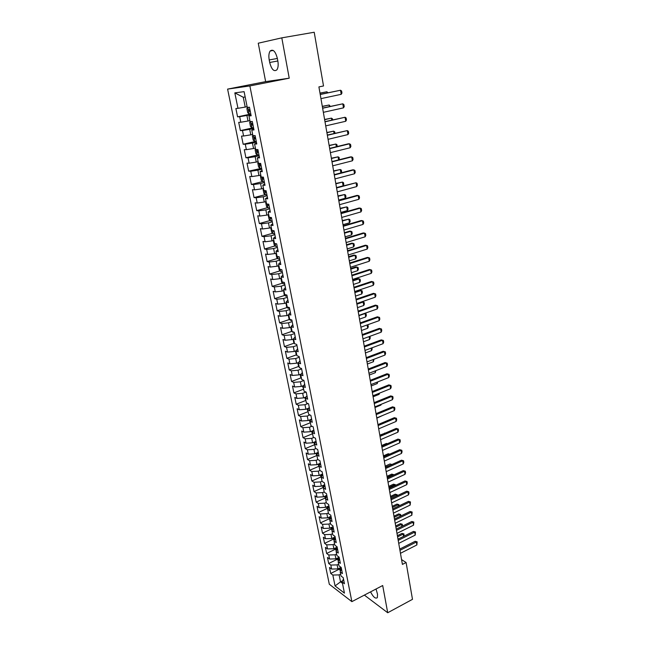 <?xml version="1.0" encoding="UTF-8"?>
<svg xmlns="http://www.w3.org/2000/svg" width="645" height="645" viewBox="0 0 645 645"><rect width="100%" height="100%" fill="white"/><g stroke="black" fill="none" stroke-linecap="round" stroke-linejoin="round"><path stroke-width="0.97" d="M364.369 595.109L387.709 612.75L412.486 599.334L406.1 562.513L401.569 559.594M227.596 89.107L329.305 584.241L351.872 601.64L249.873 85.938L227.596 89.107L265.643 81.633L289.226 78.182L281.8 37.853L258.25 43.207L265.643 81.633M245.173 97.008L243.246 97.242L234.828 92.88L237.973 108.328L235.885 108.529L237.578 116.85L239.674 116.689L240.795 122.236L238.706 122.373L240.392 130.621L242.48 130.516L243.6 136.006L241.504 136.087L243.173 144.254L245.269 144.214L246.374 149.656L244.278 149.68L245.93 157.775L248.027 157.791L249.123 163.185L247.019 163.145L248.656 171.159L250.76 171.239L251.848 176.585L249.744 176.488L251.365 184.43L253.469 184.567L254.541 189.864L252.437 189.703L254.049 197.58L256.154 197.773L257.218 203.022L255.114 202.804L256.702 210.609L258.814 210.859L259.87 216.059L257.758 215.793L259.338 223.525L261.451 223.823L262.499 228.983L260.387 228.661L261.951 236.328L264.063 236.683L265.103 241.786L262.991 241.415L264.539 249.01L266.651 249.413L267.683 254.477L265.563 254.049L267.103 261.58L269.215 262.039L270.239 267.062L268.118 266.579L269.642 274.044L271.763 274.552L272.771 279.527L270.658 278.995L272.166 286.396L274.278 286.961L275.286 291.887L273.166 291.306L274.665 298.643L276.778 299.248L277.777 304.142L275.657 303.513L277.14 310.777L279.261 311.438L280.244 316.284L278.124 315.607L279.591 322.814L281.712 323.516L282.687 328.321L280.567 327.596L282.026 334.747L284.147 335.497L285.114 340.254L282.994 339.488L284.437 346.575L286.557 347.365L287.517 352.089L285.396 351.275L286.832 358.298L288.952 359.144L289.903 363.82L287.783 362.958L289.202 369.924L291.322 370.811L292.266 375.454L290.145 374.552L291.556 381.453L293.677 382.38L294.612 386.984L292.491 386.041L293.886 392.886L296.007 393.853L296.934 398.417L294.813 397.433L296.2 404.222L298.321 405.229L299.24 409.76L297.119 408.728L298.49 415.461L300.618 416.517L301.529 421L299.401 419.927L300.764 426.603L302.892 427.7L303.795 432.15L301.667 431.037L303.021 437.665L305.141 438.793L306.044 443.204L303.916 442.059L305.254 448.622L307.383 449.799L308.27 454.169L306.141 452.984L307.471 459.498L309.6 460.707L310.479 465.045L308.35 463.82L309.673 470.278L311.801 471.527L312.672 475.833L310.543 474.567L311.849 480.976L313.978 482.258L314.849 486.532L312.72 485.225L314.018 491.587L316.147 492.909L317.001 497.142L314.881 495.803L316.163 502.108L318.291 503.463L319.146 507.663L317.017 506.293L318.291 512.541L320.42 513.936L321.266 518.104L319.138 516.693L320.404 522.901L322.532 524.329L323.371 528.457L321.242 527.021L322.5 533.173L324.628 534.632L325.459 538.728L323.33 537.253L324.58 543.364L326.701 544.856L327.531 548.919L325.403 547.412L326.644 553.466L328.765 554.998L329.587 559.03L327.458 557.49L328.684 563.496L330.812 565.06L331.619 569.059L329.498 567.487L330.716 573.445L339.157 569.237M234.828 92.88L244.1 91.655L247.253 107.417L249.446 107.207L251.155 115.769L248.962 115.947L250.091 121.607L252.292 121.453L253.985 129.943L251.784 130.048L252.905 135.66L255.106 135.571L256.783 143.98L254.582 144.02L255.694 149.576L257.887 149.551L259.548 157.88L257.347 157.864L258.452 163.362L260.653 163.403L262.297 171.651L260.096 171.578L261.185 177.02L263.386 177.125L265.014 185.3L262.813 185.155L263.894 190.557L266.095 190.718L267.707 198.813L265.506 198.62L266.57 203.965L268.78 204.191L270.384 212.205L268.175 211.947L269.231 217.252L271.44 217.534L273.029 225.476L270.811 225.161L271.868 230.41L274.077 230.749L275.649 238.626L273.432 238.255L274.472 243.455L276.689 243.85L278.245 251.655L276.028 251.228L277.06 256.379L279.277 256.831L280.817 264.563L278.6 264.079L279.624 269.191L281.841 269.691L283.365 277.35L281.147 276.818L282.163 281.881L284.381 282.437L285.896 290.024L283.679 289.444L284.679 294.459L286.896 295.063L288.396 302.594L286.178 301.957L287.178 306.923L289.395 307.584L290.879 315.042L288.662 314.357L289.645 319.283L291.863 319.993L293.338 327.386L291.121 326.644L292.096 331.53L294.314 332.288L295.781 339.617L293.556 338.827L294.531 343.672L296.748 344.478L298.192 351.735L295.974 350.904L296.934 355.701L299.151 356.556L300.586 363.756L298.369 362.877L299.32 367.634L301.546 368.529L302.965 375.664L300.747 374.737L301.691 379.454L303.908 380.397L305.319 387.476L303.102 386.5L304.037 391.176L306.254 392.168L307.649 399.182L305.432 398.167L306.359 402.803L308.576 403.834L309.963 410.784L307.746 409.728L308.665 414.324L310.882 415.396L312.261 422.29L310.035 421.185L310.954 425.748L313.172 426.861L314.534 433.698L312.309 432.553L313.22 437.076L315.437 438.237L316.784 445.01L314.567 443.825L315.461 448.307L317.687 449.509L319.025 456.225L316.8 454.999L317.695 459.442L319.912 460.683L321.242 467.343L319.017 466.077L319.904 470.487L318.308 471.164L319.178 475.478L322.565 473.994M318.291 512.541L327.007 508.542L329.926 510.896L328.636 504.454L326.418 503.06L325.564 498.762L327.781 500.149L326.483 493.651L324.266 492.296L323.403 487.959L325.62 489.305L324.314 482.75L322.097 481.436L321.218 477.066L323.435 478.372L322.121 471.761L319.904 470.487M329.055 506.543L327.708 509.486L328.555 513.743L330.772 515.178L332.046 521.563L329.829 520.112L330.675 524.337L332.893 525.804L334.158 532.141L331.941 530.65L332.78 534.842L334.997 536.342L336.247 542.63L334.029 541.107L334.868 545.267L337.077 546.799L338.319 553.031L336.11 551.475L336.932 555.603L339.149 557.175L340.375 563.351L338.165 561.763L338.988 565.85L341.197 567.455L342.422 573.59L340.205 571.962L341.02 576.025L343.229 577.662L344.446 583.741L342.229 582.088L344.438 593.126L335.053 585.926L332.836 575.042L330.716 573.445M281.8 37.853L314.212 32.25L323.516 85.962L318.904 86.914L402.407 564.415L406.1 562.513M341.044 567.35L337.932 568.906L337.125 564.891L338.641 564.141M331.619 569.059L337.932 568.906M330.812 565.06L337.125 564.891M342.229 582.088L343.463 578.807M339.165 557.256L335.916 558.852L335.102 554.813L336.625 554.063M329.587 559.03L335.916 558.852M328.765 554.998L335.102 554.813M340.205 571.962L341.455 568.737M337.15 547.137L333.876 548.726L333.062 544.646L334.594 543.912M327.531 548.919L333.876 548.726M326.701 544.856L333.062 544.646M338.165 561.763L339.423 558.578M335.11 536.938L331.828 538.51L331.006 534.407L332.546 533.673M325.459 538.728L331.828 538.51M324.628 534.632L331.006 534.407M336.11 551.475L337.383 548.339M333.062 526.659L329.764 528.215L328.934 524.079L330.482 523.353M323.371 528.457L329.764 528.215M322.532 524.329L328.934 524.079M334.029 541.107L335.327 538.019M330.998 516.298L327.676 517.838L326.838 513.67L328.402 512.944M321.266 518.104L327.676 517.838M320.42 513.936L326.838 513.67M331.941 530.65L333.255 527.61M328.918 505.849L325.58 507.381L324.733 503.173L326.297 502.463M319.146 507.663L325.58 507.381M318.291 503.463L324.733 503.173M329.829 520.112L331.159 517.121M326.813 495.32L323.459 496.835L322.613 492.595L324.185 491.885M317.001 497.142L323.459 496.835M316.147 492.909L322.613 492.595M324.701 484.701L321.331 486.201L320.468 481.92L322.048 481.226M314.849 486.532L321.331 486.201M313.978 482.258L320.468 481.92M325.564 498.762L326.926 495.876M312.672 475.833L319.178 475.478M311.801 471.527L318.308 471.164M323.403 487.959L324.782 485.121M320.412 463.207L317.009 464.674L316.131 460.32L317.912 459.562M310.479 465.045L317.009 464.674M309.6 460.707L316.131 460.32M321.218 477.066L322.621 474.277M316.8 454.999L318.243 452.322L314.816 453.774L313.938 449.388L315.921 448.549M308.27 454.169L314.816 453.774M307.383 449.799L313.938 449.388M319.017 466.077L320.444 463.344M315.913 441.406L312.615 442.784L311.72 438.366L313.938 437.447M306.044 443.204L312.615 442.784M305.141 438.793L311.72 438.366M313.551 430.409L310.39 431.699L309.495 427.24L311.946 426.248M303.795 432.15L310.39 431.699M302.892 427.7L309.495 427.24M314.567 443.825L316.026 441.204M311.164 419.315L308.141 420.532L307.238 416.033L309.955 414.945M301.529 421L308.141 420.532M300.618 416.517L307.238 416.033M312.309 432.553L313.793 429.989M308.737 408.132L305.883 409.261L304.972 404.721L307.971 403.552M299.24 409.76L305.883 409.261M298.321 405.229L304.972 404.721M310.035 421.185L311.543 418.686M306.278 396.86L303.601 397.892L302.682 393.321L305.988 392.047M296.934 398.417L303.601 397.892M296.007 393.853L302.682 393.321M307.746 409.728L309.269 407.277M303.779 385.492L301.296 386.436L300.377 381.824L303.924 380.486M294.612 386.984L301.296 386.436M293.677 382.38L300.377 381.824M305.432 398.167L306.972 395.78M301.239 374.036L298.982 374.874L298.046 370.222L301.618 368.9M292.266 375.454L298.982 374.874M291.322 370.811L298.046 370.222M303.102 386.5L304.658 384.178M298.659 362.482L296.636 363.216L295.7 358.523L299.288 357.225M289.903 363.82L296.636 363.216M288.952 359.144L295.7 358.523M300.747 374.737L302.328 372.479M296.031 350.832L294.281 351.461L293.33 346.728L296.942 345.446M287.517 352.089L294.281 351.461M286.557 347.365L293.33 346.728M298.369 362.877L299.973 360.676M293.596 339.004L291.895 339.601L290.935 334.828L294.572 333.562M285.114 340.254L291.895 339.601M284.147 335.497L290.935 334.828M295.974 350.904L297.603 348.768M291.201 327.047L289.492 327.636L288.525 322.822L292.185 321.581M282.687 328.321L289.492 327.636M281.712 323.516L288.525 322.822M293.556 338.827L295.208 336.763M288.791 314.994L287.073 315.566L286.098 310.713L289.774 309.487M280.244 316.284L287.073 315.566M279.261 311.438L286.098 310.713M291.121 326.644L292.79 324.645M286.356 302.828L284.63 303.392L283.647 298.498L287.339 297.297M277.777 304.142L284.63 303.392M276.778 299.248L283.647 298.498M288.662 314.357L290.355 312.422M283.897 290.556L282.163 291.113L281.172 286.17L284.888 284.993M275.286 291.887L282.163 291.113M274.278 286.961L281.172 286.17M286.178 301.957L287.896 300.094M281.422 278.18L279.68 278.721L278.672 273.738L282.413 272.577M272.771 279.527L279.68 278.721M271.763 274.552L278.672 273.738M283.679 289.444L285.421 287.654M278.922 265.692L277.165 266.224L276.157 261.193L279.922 260.056M270.239 267.062L277.165 266.224M269.215 262.039L276.157 261.193M281.147 276.818L282.921 275.101M276.407 253.09L274.633 253.614L273.617 248.535L277.398 247.422M267.683 254.477L274.633 253.614M266.651 249.413L273.617 248.535M278.6 264.079L280.39 262.434M273.859 240.375L272.077 240.891L271.053 235.764L274.859 234.675M265.103 241.786L272.077 240.891M264.063 236.683L271.053 235.764M276.028 251.228L277.842 249.655M271.295 227.548L269.505 228.048L268.465 222.88L272.295 221.816M262.499 228.983L269.505 228.048M261.451 223.823L268.465 222.88M273.432 238.255L275.278 236.763M268.699 214.6L266.901 215.091L265.853 209.883L269.707 208.835M259.87 216.059L266.901 215.091M258.814 210.859L265.853 209.883M270.811 225.161L272.682 223.75M266.087 201.538L264.281 202.022L263.225 196.757L267.094 195.741M257.218 203.022L264.281 202.022M256.154 197.773L263.225 196.757M268.175 211.947L270.061 210.617M263.45 188.364L261.628 188.832L260.564 183.519L264.466 182.527M254.541 189.864L261.628 188.832M253.469 184.567L260.564 183.519M265.506 198.62L267.425 197.362M260.79 175.061L258.959 175.521L257.879 170.159L261.806 169.192M251.848 176.585L258.959 175.521M250.76 171.239L257.879 170.159M262.813 185.155L264.756 183.994M258.105 161.637L256.258 162.08L255.178 156.671L259.121 155.735M249.123 163.185L256.258 162.08M248.027 157.791L255.178 156.671M260.096 171.578L262.064 170.49M255.396 148.092L253.541 148.519L252.445 143.061L256.412 142.15M246.374 149.656L253.541 148.519M245.269 144.214L252.445 143.061M257.347 157.864L259.346 156.864M252.655 134.418L250.792 134.837L249.688 129.323L253.678 128.436M243.6 136.006L250.792 134.837M242.48 130.516L249.688 129.323M254.582 144.02L256.605 143.117M249.897 120.615L248.019 121.018L246.898 115.463L250.921 114.6M240.795 122.236L248.019 121.018M239.674 116.689L246.898 115.463M251.784 130.048L253.84 129.234M247.108 106.683L245.221 107.078L243.246 97.242M237.973 108.328L245.221 107.078M248.962 115.947L251.05 115.221M289.226 78.182L249.873 85.938M387.709 612.75L382.695 585.523L351.872 601.64M342.745 580.726L340.528 581.846L342.479 583.314M340.641 574.139L339.133 574.897L340.528 581.846L335.053 585.926M332.836 575.042L339.133 574.897M277.358 58.413C275.455 51.318 273.053 48.851 270.166 50.995C268.86 52.979 268.538 55.962 269.207 59.953L269.691 62.484C271.585 69.531 273.98 71.982 276.882 69.845C278.172 67.902 278.487 64.952 277.842 60.993L277.358 58.413M370.561 591.868C373.229 597.093 375.487 599.028 377.333 597.665L377.543 594.368L376.043 588.998M237.578 116.85L250.808 114.028M240.392 130.621L253.533 127.702M243.173 144.254L255.815 141.352M245.93 157.775L257.621 154.994M248.656 171.159L261.628 168.289M251.365 184.43L262.596 181.584M254.049 197.58L265.151 194.677M256.702 210.609L267.683 207.65M259.338 223.525L270.199 220.509M261.951 236.328L272.69 233.256M264.539 249.01L275.165 245.898M267.103 261.58L277.624 258.419M269.642 274.044L280.059 270.836M272.166 286.396L282.478 283.139M274.665 298.643L284.872 295.337M277.14 310.777L287.251 307.431M279.591 322.814L289.613 319.42M282.026 334.747L291.951 331.312M284.437 346.575L294.281 343.092M286.832 358.298L296.579 354.782M289.202 369.924L298.869 366.368M291.556 381.453L301.134 377.857M293.886 392.886L303.384 389.249M296.2 404.222L305.617 400.545M298.49 415.461L307.834 411.752M300.764 426.603L310.027 422.862M303.021 437.665L312.212 433.883M305.254 448.622L314.373 444.808M307.471 459.498L316.518 455.652M309.673 470.278L318.654 466.4M311.849 480.976L320.767 477.066M314.018 491.587L322.863 487.644M316.163 502.108L324.943 498.134M320.404 522.901L329.071 518.862M322.5 533.173L331.119 529.094M324.58 543.364L333.151 539.252M326.644 553.466L335.166 549.322M328.684 563.496L337.174 559.32M320.234 94.509L340.52 90.236L341.608 91.01L341.955 93.049L341.205 94.323L320.952 98.637M341.205 94.323L340.52 90.236L320.21 94.388M247.615 107.384L246.89 108.57L247.72 112.722L249.196 114.012L250.76 113.794M248.728 109.739L249.905 109.489L248.728 109.739L249.268 111.303L250.236 111.158M327.071 92.945L326.87 91.767L320.001 93.203M327.999 92.751L326.87 91.767L319.985 93.09M322.629 108.231L342.801 103.813L343.882 104.555L344.22 106.578L343.479 107.86L323.347 112.327M343.479 107.86L342.801 103.813L322.605 108.07M325.007 121.824L345.059 117.261L346.131 117.979L346.462 119.978L345.736 121.276L325.717 125.88M345.736 121.276L345.059 117.261L324.975 121.631M250.147 121.599L249.655 122.373L250.478 126.493L251.953 127.799L253.517 127.605M252.663 123.34L251.486 123.582L252.034 125.13L252.993 124.993M329.426 106.578L329.152 105.006L322.331 106.498M330.345 106.377L329.152 105.006L322.298 106.344M252.848 135.369L252.397 136.055L253.211 140.134L254.686 141.465L256.242 141.295M255.404 137.062L254.219 137.296L254.767 138.828L255.726 138.699M331.756 120.083L331.417 118.14L324.628 119.672M332.675 119.873L332.489 118.833L331.417 118.14L324.596 119.486M327.362 135.297L347.3 130.596L348.356 131.274L348.695 133.265L347.969 134.571L328.063 139.32M347.969 134.571L347.3 130.596L327.321 135.063M329.7 148.648L349.517 143.811L350.566 144.456L350.896 146.423L350.179 147.753L330.393 152.631M350.179 147.753L349.517 143.811L348.26 143.835L329.651 148.374M255.565 148.947L255.106 149.608L255.92 153.655L257.395 155.002L258.943 154.848M258.113 150.664L256.928 150.882L257.476 152.397L258.435 152.285M334.062 133.475L333.667 131.153L326.918 132.733M334.973 133.257L334.723 131.814L333.667 131.153L326.878 132.507M258.258 162.395L257.798 163.04L258.605 167.047L260.032 168.377L259.032 163.379M260.798 164.136L259.613 164.346L260.161 165.846L261.12 165.741M336.351 146.738L335.892 144.045L329.176 145.673M337.254 146.52L336.94 144.682L335.892 144.045L329.135 145.415M332.014 161.879L351.719 156.904L352.759 157.525L353.081 159.476L352.372 160.815L332.699 165.829M352.372 160.815L351.719 156.904L350.461 156.896L331.957 161.564M260.927 175.722L260.467 176.351L261.257 180.318L262.733 181.705L264.281 181.6M263.458 177.488L262.265 177.689L262.821 179.173L263.773 179.084M338.617 159.887L338.093 156.832L331.425 158.509M339.262 159.726L339.141 157.436L338.093 156.832L331.369 158.21M334.303 174.997L353.895 169.885L354.927 170.474L355.25 172.409L354.54 173.755L334.989 178.907M354.54 173.755L353.895 169.885L352.646 169.853L334.247 174.642M263.563 188.937L263.104 189.533L263.894 193.468L265.361 194.879L266.909 194.79M266.071 190.718L264.901 190.912L265.458 192.379L266.409 192.299M340.866 172.916L340.278 169.514L333.65 171.223M341.181 172.836L341.64 171.973L341.318 170.087L340.278 169.514L333.594 170.901M336.577 187.985L356.056 182.753L357.08 183.309L357.394 185.228L356.701 186.59L337.254 191.863M356.701 186.59L356.056 182.753L336.513 187.606L343.1 185.833L342.447 182.084L335.851 183.833M338.835 200.869L358.193 195.499L359.209 196.032L359.531 197.934L358.83 199.305L339.504 204.707M358.83 199.305L358.193 195.499L356.943 195.411L338.754 200.45M341.068 213.632L360.313 208.142L361.321 208.649L361.635 210.528L360.95 211.915L341.729 217.446M360.95 211.915L360.313 208.142L359.072 208.029L340.987 213.181M343.277 226.29L362.417 220.679L363.417 221.154L363.732 223.017L363.046 224.412L343.938 230.063M363.046 224.412L362.417 220.679L361.176 220.534L343.188 225.798M345.47 238.835L364.506 233.095L365.497 233.546L365.804 235.401L365.126 236.804L346.123 242.576M365.126 236.804L364.506 233.095L363.256 232.934L345.381 238.311M347.647 251.268L366.57 245.414L367.553 245.834L367.86 247.672L367.19 249.091L348.292 254.977M367.19 249.091L366.57 245.414L365.328 245.221L347.55 250.712M349.8 263.595L368.626 257.621L369.593 258.024L369.899 259.838L369.238 261.265L350.445 267.272M369.238 261.265L368.626 257.621L367.376 257.411L349.695 263.007M351.936 275.81L370.657 269.731L371.617 270.102L371.923 271.908L371.262 273.343L352.573 279.454M371.262 273.343L370.657 269.731L369.408 269.489L351.831 275.197M354.057 287.928L372.673 281.736L373.624 282.075L373.923 283.865L373.27 285.316L354.686 291.54M373.27 285.316L372.673 281.736L371.431 281.47L353.944 287.283M266.183 202.022L265.724 202.603L266.506 206.505L267.973 207.932L269.513 207.867M267.481 204.054L268.07 205.465L269.021 205.392M343.1 185.833L343.801 184.502L343.479 182.632L342.447 182.084L335.787 183.478M268.78 214.995L268.32 215.551L269.094 219.421L270.553 220.864L272.101 220.824M269.989 217.349L270.666 218.437L271.61 218.373M338.69 200.071L345.236 198.257L344.599 194.54L338.036 196.338M345.236 198.257L345.938 196.919L345.615 195.064L344.599 194.54L337.972 195.943M271.351 227.854L270.892 228.394L271.658 232.216L273.117 233.683L274.657 233.659M272.585 230.523L273.23 231.289L274.173 231.233M340.85 212.431L347.365 210.576L346.728 206.892L340.205 208.73M347.365 210.576L348.058 209.23L347.744 207.392L346.728 206.892L340.133 208.311M273.899 240.593L273.44 241.109L274.198 244.906L275.657 246.39L277.197 246.39M275.246 243.592L276.713 243.979M342.995 224.686L349.477 222.799L348.84 219.139L342.358 221.025M349.477 222.799L350.162 221.437L349.848 219.614L348.84 219.139L342.277 220.566M276.431 253.227L275.963 253.719L276.713 257.484L278.18 258.984L279.704 259M345.123 236.844L351.565 234.909L350.936 231.289L344.486 233.208M351.565 234.909L352.243 233.538L351.928 231.732L350.936 231.289L349.751 231.128L344.398 232.716M278.938 265.74L278.463 266.224L279.212 269.949L280.672 271.464L282.204 271.505M347.228 248.897L353.637 246.922L353.017 243.334L346.599 245.294M353.637 246.922L354.307 245.543L354 243.745L353.017 243.334L351.823 243.149L346.51 244.769M281.373 278.189L280.946 278.608L281.688 282.308L283.147 283.84L284.671 283.897M349.324 260.846L355.693 258.839L355.072 255.275L348.695 257.266M355.693 258.839L356.363 257.444L356.056 255.662L355.072 255.275L353.887 255.065L348.598 256.718M283.695 290.621L284.139 294.555L285.598 296.103L287.122 296.176M351.396 272.698L357.725 270.65L357.12 267.119L350.775 269.15M357.725 270.65L358.394 269.247L358.088 267.481L357.12 267.119L355.927 266.885L350.67 268.57M285.969 302.957L286.574 306.697L288.025 308.27L289.549 308.35M353.444 284.445L359.749 282.365L359.144 278.858L352.831 280.93M359.749 282.365L360.41 280.954L360.103 279.204L359.144 278.858L357.959 278.608L352.726 280.325M356.161 299.933L374.672 293.636L375.616 293.951L375.914 295.724L375.261 297.184L356.782 303.521M375.261 297.184L374.672 293.636L373.431 293.346L356.04 299.256M288.267 315.163L288.984 318.735L290.435 320.315L291.951 320.42M355.484 296.103L361.756 293.983L361.152 290.508L354.879 292.612M361.756 293.983L362.409 292.556L362.103 290.822L361.152 290.508L359.966 290.234L354.766 291.975M358.241 311.841L376.648 305.44L377.591 305.73L377.881 307.488L377.244 308.955L358.862 315.397M377.244 308.955L376.648 305.44L375.406 305.125L358.112 311.14M292.185 331.562L292.822 332.272L294.338 332.393M290.685 327.225L291.371 330.667L292.08 331.449M357.507 307.657L363.74 305.504L363.143 302.053L356.903 304.198M363.74 305.504L364.385 304.069L364.094 302.352L363.143 302.053L361.958 301.763L356.79 303.537M360.305 323.653L378.615 317.138L379.542 317.405L379.841 319.154L379.204 320.63L360.918 327.176M379.204 320.63L378.615 317.138L377.373 316.808L360.176 322.919M294.918 343.809L296.152 344.261M293.08 339.181L293.741 342.495L294.451 343.285M359.515 319.122L365.715 316.929L365.126 313.51L358.91 315.687M365.715 316.929L366.352 315.494L366.062 313.784L364.627 313.381M362.353 335.36L380.566 328.74L379.325 328.386L381.485 328.99L381.776 330.716L381.147 332.207L362.966 338.851M362.216 334.594L379.325 328.386M381.147 332.207L380.566 328.74L381.485 328.99M295.45 351.041L296.095 354.226L296.797 355.024M368.013 325.12L367.231 324.919L368.013 325.12L368.303 326.813L367.666 328.265L367.102 324.959M361.498 330.49L367.666 328.265M364.385 346.97L382.493 340.254L381.26 339.875L383.412 340.471L383.694 342.189L383.074 343.68L364.989 350.428M364.24 346.172L381.26 339.875M383.074 343.68L382.493 340.254L383.412 340.471M297.805 362.788L298.425 365.86L299.127 366.666M369.948 336.368L370.238 338.053L369.609 339.504L369.109 336.609M363.474 341.761L369.609 339.504M366.392 358.483L384.412 351.662L383.17 351.267L385.323 351.864L385.605 353.565L384.984 355.064L366.997 361.918M366.255 357.661L383.17 351.267M384.984 355.064L384.412 351.662L385.323 351.864M300.143 374.439L300.731 377.389L301.441 378.204M371.923 347.84L372.157 349.195L371.528 350.662L371.101 348.155M365.425 352.944L371.528 350.662M368.392 369.891L386.307 362.982L385.073 362.563L387.21 363.159L387.492 364.844L386.879 366.36L368.988 373.302M368.247 369.045L385.073 362.563M386.879 366.36L386.307 362.982L387.21 363.159M302.457 385.992L303.731 389.644M373.898 359.289L373.439 361.716L373.076 359.604M367.368 364.038L373.439 361.716M370.375 381.211L388.193 374.205L386.96 373.761L389.088 374.358L389.37 376.027L388.758 377.551L370.964 384.589M370.222 380.34L386.96 373.761M388.758 377.551L388.193 374.205L389.088 374.358M304.746 397.449L305.996 400.988M375.85 370.633L375.334 372.689L375.035 370.956M369.295 375.043L375.334 372.689M372.334 392.442L390.064 385.339L388.83 384.88L390.951 385.468L391.225 387.129L390.62 388.661L372.923 395.788M372.173 391.539L388.83 384.88M390.62 388.661L390.064 385.339L390.951 385.468M307.028 408.809L308.245 412.244M377.785 381.888L377.212 383.573L376.978 382.211M371.197 385.96L377.212 383.573M374.285 403.577L391.918 396.377L390.685 395.901L392.797 396.49L393.071 398.134L392.466 399.674L374.866 406.898M374.116 402.649L390.685 395.901M392.466 399.674L391.918 396.377L392.797 396.49M309.278 420.072L310.479 423.402M373.092 396.788L379.075 394.377L378.897 393.377M379.075 394.377L379.583 393.103M376.212 414.614L393.756 407.334L392.523 406.834L394.627 407.422L394.901 409.051L394.305 410.599L376.793 417.912M376.043 413.663L392.523 406.834M394.305 410.599L393.756 407.334L394.627 407.422M311.519 431.239L312.696 434.464M374.971 407.527L380.921 405.084L380.808 404.455M380.921 405.084L381.243 404.278M378.131 425.571L395.579 418.194L394.353 417.678L396.441 418.266L396.715 419.879L396.127 421.435L378.704 428.836M377.954 424.595L394.353 417.678M396.127 421.435L395.579 418.194L396.441 418.266M313.736 442.317L314.889 445.437M376.833 418.186L382.711 415.445M380.026 436.431L397.385 428.973L396.159 428.433L398.247 429.022L398.513 430.626L397.925 432.182L380.598 439.672M379.857 435.431L396.159 428.433M397.925 432.182L397.385 428.973L398.247 429.022M315.937 453.298L317.066 456.321M381.913 447.211L399.182 439.656L397.957 439.1L400.037 439.688L400.303 441.277L399.715 442.849L382.477 450.42M381.735 446.179L397.957 439.1M399.715 442.849L399.182 439.656L400.037 439.688M318.114 464.19L319.227 467.117M385.017 433.214L379.8 435.141M385.113 433.174L384.662 433.053M383.783 457.894L400.964 450.266L399.739 449.686L401.811 450.275L402.077 451.855L401.496 453.427L384.339 461.086M383.598 456.845L399.739 449.686M401.496 453.427L400.964 450.266L401.811 450.275M320.283 474.994L321.371 477.824M321.944 475.623L321.678 476.155M387.21 443.792L386.46 443.438L381.622 445.55M387.435 443.696L386.46 443.438M385.637 468.496L402.73 460.78L401.504 460.191L403.568 460.772L403.826 462.336L403.254 463.924L386.186 471.656M385.452 467.423L401.504 460.191M403.254 463.924L402.73 460.78L403.568 460.772M322.427 485.709L323.492 488.442M324.209 486.306L323.863 486.999M389.362 454.29L388.242 453.741L383.428 455.878M389.725 454.128L388.242 453.741M387.476 479.009L404.48 471.221L403.262 470.608L405.31 471.189L405.576 472.745L405.004 474.333L388.024 482.154M387.282 477.921L403.262 470.608M405.004 474.333L404.48 471.221L405.31 471.189M324.556 496.344L325.604 498.972M326.443 496.908L325.943 496.932L326.056 497.722M391.225 464.819L385.404 467.157M391.854 464.537L390.007 463.965L385.218 466.117M390.007 463.965L391.942 464.497M389.298 489.442L406.221 481.573L405.004 480.944L407.043 481.525L407.301 483.065L406.737 484.661L389.846 492.562M389.104 488.329L405.004 480.944M406.737 484.661L406.221 481.573L407.043 481.525M326.668 506.881L326.999 508.534M328.652 507.413L328.039 507.413L328.232 508.333M393.031 475.284L392.934 474.72L387.185 477.348M391.765 474.115L393.764 474.68L391.765 474.115L387 476.292M391.112 499.794L407.946 491.845L406.729 491.2L408.761 491.772L409.019 493.304L408.454 494.909L391.652 502.882M390.91 498.658L406.729 491.2M408.454 494.909L407.946 491.845L408.761 491.772M328.765 517.338L329.901 519.959M330.845 517.838L330.111 517.814L330.401 518.83M394.821 485.669L394.675 484.798L388.951 487.459M393.506 484.177L395.498 484.742L393.506 484.177L388.766 486.378M395.498 484.742L395.595 485.314M392.902 510.066L409.656 502.036L408.438 501.375L410.47 501.947L410.164 505.075L393.442 513.13M392.7 508.905L408.438 501.375M410.164 505.075L409.656 502.036L410.47 501.947M330.837 527.707L332.062 530.375M333.005 528.174L332.167 528.134L332.562 529.222M396.602 495.973L396.401 494.804L390.709 497.488M395.232 494.175L397.215 494.731L395.232 494.175L390.515 496.392M397.215 494.731L397.368 495.61M394.684 520.249L411.349 512.146L410.139 511.469L412.155 512.041L411.857 515.17L395.216 523.288M394.482 519.064L410.139 511.469M411.857 515.17L411.349 512.146L412.155 512.041M332.901 538.003L334.199 540.703M335.15 538.43L334.215 538.365L334.707 539.502M398.36 506.196L398.11 504.737L392.45 507.446M396.949 504.084L398.924 504.648L396.949 504.084L392.249 506.325M398.924 504.648L399.126 505.825M396.457 530.359L413.034 522.184L411.824 521.482L413.84 522.055L413.542 525.175L396.981 533.375M396.24 529.15L411.824 521.482M413.542 525.175L413.034 522.184L413.84 522.055M334.94 548.21L336.319 550.951M337.279 548.597L336.239 548.524L336.835 549.693M400.11 516.331L399.811 514.589L394.176 517.322M398.65 513.928L400.618 514.484L398.65 513.928L393.974 516.185M400.618 514.484L400.876 515.952M398.207 540.381L414.711 532.133L413.493 531.424L415.501 531.996L415.203 535.108L398.731 543.372M397.997 539.164L413.493 531.424M415.203 535.108L414.711 532.133L415.501 531.996M336.972 558.328L338.423 561.118M339.383 558.683L338.246 558.594L338.947 559.787M401.851 526.393L401.496 524.369L395.893 527.126M400.335 523.692L402.303 524.248L400.335 523.692L395.683 525.965M402.303 524.248L402.407 526.118M399.948 550.33L416.364 542.018L415.154 541.284L417.154 541.856L416.863 544.961L400.464 553.305M399.731 549.088L415.154 541.284M416.863 544.961L416.364 542.018L417.154 541.856M338.988 568.374L340.504 571.204M341.447 568.688L340.246 568.584L341.044 569.793M403.568 536.374L403.173 534.076L397.594 536.858M402.012 533.383L403.972 533.939L402.012 533.383L397.385 535.681M403.972 533.939L403.939 536.188M277.366 58.445L269.207 59.953M277.834 60.977L269.691 62.484M247.841 107.36L249.164 113.98M250.228 111.101L249.268 111.303M250.679 121.566L251.921 127.766M252.977 124.92L252.034 125.13M253.493 135.635L254.646 141.424M255.71 138.611L254.767 138.828M256.275 149.567L257.355 154.961M258.411 152.18L257.476 152.397M261.096 165.62L260.161 165.846M261.773 177.053L262.692 181.672M263.749 178.939L262.821 179.173M264.474 190.597L265.329 194.838M266.377 192.137L265.458 192.379M267.159 204.022L267.933 207.892M268.989 205.223L268.07 205.465M269.82 217.325L270.521 220.832M271.569 218.187L270.666 218.437M272.456 230.499L273.085 233.651M274.133 231.031L273.23 231.289M275.06 243.56L275.625 246.358M276.495 243.818L275.77 244.028M277.648 256.5L278.14 258.951M280.212 269.32L280.631 271.432M282.752 282.026L283.107 283.8M285.267 294.62L285.558 296.071M287.767 307.101L287.993 308.229M290.242 319.469L290.403 320.283M292.685 331.732L292.79 332.231M305.746 397.062L305.843 397.53M308.02 408.414L308.149 409.075M310.269 419.677L310.439 420.524M312.503 430.836L312.704 431.876M314.712 441.906L314.954 443.123M316.905 452.887L317.187 454.29M319.082 463.779L319.396 465.351M321.242 474.575L321.589 476.324M323.387 485.29L323.766 487.209M325.507 495.908L325.927 497.996M327.612 506.446L328.063 508.703M329.7 516.903L330.184 519.314M331.772 527.271L332.288 529.843M333.828 537.551L334.376 540.284M335.868 547.758L336.448 550.645M337.891 557.877L338.504 560.916M339.899 567.923L340.536 571.107M273.246 50.447L270.166 50.995M252.413 123.38L251.486 123.582M254.969 137.127L254.219 137.296M257.565 150.737L256.928 150.882M260.177 164.209L259.613 164.346M262.781 177.56L262.265 177.689M265.369 190.791L264.901 190.912"/></g></svg>
